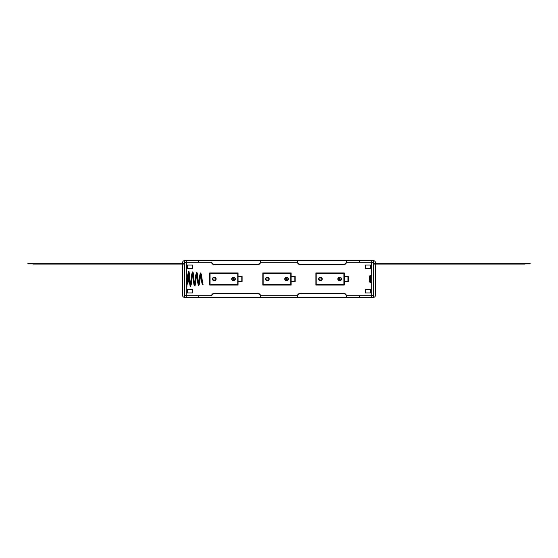 <?xml version="1.0" encoding="UTF-8"?>
<svg xmlns="http://www.w3.org/2000/svg" width="558" height="558" viewBox="0 0 558 558"><rect width="100%" height="100%" fill="white"/><g stroke="black" fill="none" stroke-linecap="round" stroke-linejoin="round"><path stroke-width="0.84" d="M267.373 280.82A1.82 1.82 0 0 0 269.193 279A1.82 1.82 0 0 0 267.373 277.18A1.82 1.82 0 0 0 265.552 279A1.82 1.82 0 0 0 267.373 280.82M267.373 277.486A1.514 1.514 0 0 0 265.859 279A1.514 1.514 0 0 0 267.373 280.514A1.514 1.514 0 0 0 268.893 279A1.514 1.514 0 0 0 267.373 277.486M286.582 280.82A1.82 1.82 0 0 0 288.402 279A1.82 1.82 0 0 0 286.582 277.18A1.82 1.82 0 0 0 284.761 279A1.82 1.82 0 0 0 286.582 280.82M286.582 277.486A1.514 1.514 0 0 0 285.068 279A1.514 1.514 0 0 0 286.582 280.514A1.514 1.514 0 0 0 288.095 279A1.514 1.514 0 0 0 286.582 277.486M320.445 280.82A1.82 1.82 0 0 0 322.266 279A1.82 1.82 0 0 0 320.445 277.18A1.82 1.82 0 0 0 318.625 279A1.82 1.82 0 0 0 320.445 280.82M320.445 277.486A1.514 1.514 0 0 0 318.932 279A1.514 1.514 0 0 0 320.445 280.514A1.514 1.514 0 0 0 321.959 279A1.514 1.514 0 0 0 320.445 277.486M339.655 280.82A1.82 1.82 0 0 0 341.475 279A1.82 1.82 0 0 0 339.655 277.18A1.82 1.82 0 0 0 337.834 279A1.82 1.82 0 0 0 339.655 280.82M339.655 277.486A1.514 1.514 0 0 0 338.134 279A1.514 1.514 0 0 0 339.655 280.514A1.514 1.514 0 0 0 341.168 279A1.514 1.514 0 0 0 339.655 277.486M214.307 280.82A1.82 1.82 0 0 0 216.127 279A1.82 1.82 0 0 0 214.307 277.18A1.82 1.82 0 0 0 212.486 279A1.82 1.82 0 0 0 214.307 280.82M214.307 277.486A1.514 1.514 0 0 0 212.786 279A1.514 1.514 0 0 0 214.307 280.514A1.514 1.514 0 0 0 215.82 279A1.514 1.514 0 0 0 214.307 277.486M233.509 280.82A1.82 1.82 0 0 0 235.33 279A1.82 1.82 0 0 0 233.509 277.18A1.82 1.82 0 0 0 231.689 279A1.82 1.82 0 0 0 233.509 280.82M233.509 277.486A1.514 1.514 0 0 0 231.995 279A1.514 1.514 0 0 0 233.509 280.514A1.514 1.514 0 0 0 235.03 279A1.514 1.514 0 0 0 233.509 277.486M184.586 295.335L186.205 295.335L186.205 297.358L184.586 297.358L184.586 260.642L186.205 260.642L186.205 262.665L184.586 262.665M371.795 295.335L373.414 295.335L373.414 297.358L371.795 297.358L371.795 260.642L346.225 260.642L346.225 262.874C346.155 263.857 345.144 264.499 343.191 264.806L300.734 264.806C298.788 264.499 297.777 263.857 297.7 262.874L297.7 262.079C297.846 263.355 298.858 264.122 300.734 264.387L300.734 264.806M373.414 295.335L373.414 262.665L371.795 262.665M187.425 289.456L192.377 289.456L192.377 292.943L187.425 292.943L187.425 289.456M187.425 265.057L192.377 265.057L192.377 268.544L187.425 268.544L187.425 265.057M370.575 289.456L365.623 289.456L365.623 292.943L370.575 292.943L370.575 289.456M370.575 265.057L365.623 265.057L365.623 268.544L370.575 268.544L370.575 265.057M371.795 295.74L346.225 295.74L346.225 297.358L359.666 297.358L359.666 295.74M186.205 295.74L211.775 295.74L211.775 295.126C211.845 294.143 212.856 293.501 214.809 293.194L214.809 293.613C212.933 293.871 211.921 294.645 211.775 295.921L211.775 295.126M343.191 293.613L343.191 293.194C345.137 293.501 346.148 294.143 346.225 295.126L346.225 295.921C346.079 294.645 345.067 293.878 343.191 293.613L300.734 293.613C298.858 293.871 297.846 294.645 297.7 295.921L297.7 297.358L297.7 295.74L260.3 295.74L260.3 297.358L198.334 297.358L198.334 295.74M186.205 295.335L186.205 262.665M371.795 262.26L346.225 262.26L346.225 262.874M260.3 262.079L260.3 262.874C260.23 263.857 259.219 264.499 257.266 264.806L257.266 264.387C259.142 264.129 260.154 263.355 260.3 262.079L260.3 260.642L297.7 260.642L297.7 262.26L260.3 262.26L260.3 260.642L186.205 260.642M257.266 264.806L214.809 264.806C212.863 264.499 211.852 263.857 211.775 262.874L211.775 262.26L198.334 262.26L198.334 260.642M186.205 262.26L198.334 262.26M371.795 297.358L359.666 297.358M260.3 295.921C260.154 294.645 259.142 293.878 257.266 293.613L257.266 293.194C259.212 293.501 260.223 294.143 260.3 295.126L260.3 297.358L346.225 297.358L346.225 295.921M186.205 297.358L198.334 297.358M371.795 260.642L373.414 260.642L373.414 262.665M297.7 262.079L297.7 260.642L346.225 260.642L346.225 262.26M184.586 260.642A2.023 2.023 0 0 0 182.564 262.665L182.564 263.264M182.564 264.087L182.564 295.335A2.023 2.023 0 0 0 184.586 297.358M373.414 260.642A2.023 2.023 0 0 1 375.436 262.665L375.436 263.264M375.436 264.087L375.436 295.335A2.023 2.023 0 0 1 373.414 297.358M237.757 284.761L237.757 273.239L210.059 273.239L210.059 284.761L237.757 284.761M238.057 281.225L241.802 281.225L241.802 276.775L238.057 276.775L238.057 281.225M238.057 276.475L242.102 276.475L242.102 281.525L238.057 281.525L238.057 285.068L209.752 285.068L209.752 272.932L238.057 272.932L238.057 276.475M233.662 278.847L234.674 279.153L233.662 279.153L233.363 280.165L233.363 279.153L232.351 278.847L233.363 278.847L233.363 277.835L233.662 278.847M213.142 279.153L215.465 278.847L213.142 279.153M343.895 284.761L343.895 273.239L316.198 273.239L316.198 284.761L343.895 284.761M344.202 281.225L347.941 281.225L347.941 276.775L344.202 276.775L344.202 281.225M344.202 276.475L348.248 276.475L348.248 281.525L344.202 281.525L344.202 285.068L315.898 285.068L315.898 272.932L344.202 272.932L344.202 276.475M339.801 278.847L340.812 279.153L339.801 279.153L339.501 280.165L339.501 279.153L338.49 278.847L339.501 278.847L339.501 277.835L339.801 278.847M319.281 279.153L321.61 278.847L319.281 279.153M290.83 284.761L290.83 273.239L263.132 273.239L263.132 284.761L290.83 284.761M291.13 281.225L294.868 281.225L294.868 276.775L291.13 276.775L291.13 281.225M291.13 276.475L295.175 276.475L295.175 281.525L291.13 281.525L291.13 285.068L262.825 285.068L262.825 272.932L291.13 272.932L291.13 276.475M286.735 278.847L287.747 279.153L286.735 279.153L286.428 280.165L286.428 279.153L285.417 278.847L286.428 278.847L286.428 277.835L286.735 278.847M266.215 279.153L268.538 278.847L266.215 279.153M297.7 295.921L297.7 295.126C297.77 294.143 298.781 293.501 300.734 293.194L300.734 293.613M211.775 262.26L211.775 262.079C211.921 263.355 212.933 264.122 214.809 264.387L214.809 264.806M211.775 262.874L211.775 262.079M359.666 262.26L359.666 260.642M257.266 264.387L214.809 264.387M257.266 293.194L214.809 293.194M257.266 293.613L214.809 293.613M343.191 264.806L343.191 264.387L300.734 264.387M343.191 264.387C345.067 264.129 346.079 263.355 346.225 262.079M343.191 293.194L300.734 293.194M373.414 263.264L525.043 263.264L525.043 264.087L373.414 264.087M525.043 263.474L530.1 263.474L530.1 263.878L525.043 263.878M184.586 264.087L32.957 264.087L32.957 263.264L184.586 263.264M32.957 263.878L27.9 263.878L27.9 263.474L32.957 263.474M369.361 277.41L369.361 276.677A1.011 1.011 0 0 1 370.373 275.666L371.495 275.666M369.361 276.677L369.361 280.59M369.361 281.323A1.011 1.011 0 0 0 370.373 282.334L370.373 275.666M371.795 282.334L370.373 282.334M371.795 262.811L371.795 262.393M371.495 262.811L371.795 276.754M186.205 286.582L186.553 286.938L186.909 286.582L186.553 286.226A0.356 0.356 0 0 1 186.909 286.582L186.553 286.938L186.205 286.582A0.356 0.356 0 0 1 186.553 286.226M186.553 279.356A0.356 0.356 0 0 0 186.909 279A0.356 0.356 0 0 0 186.553 278.644L186.553 279.356L186.205 279A0.356 0.356 0 0 0 186.553 279.356A0.356 0.356 0 0 1 186.205 279A0.356 0.356 0 0 1 186.553 278.644A0.356 0.356 0 0 0 186.205 279M202.777 284.657L202.721 284.664A0.356 0.356 0 0 0 202.875 283.987M186.909 282.334L187.627 282.334L187.627 275.666L186.505 275.666M187.627 275.666A1.011 1.011 0 0 1 188.639 276.677L188.639 281.323A1.011 1.011 0 0 1 187.627 282.334L186.602 286.931M186.205 262.811L186.205 262.393M186.505 262.811L186.205 276.754M186.909 286.582L186.909 280.897L186.205 280.897M186.909 280.897L186.909 279M188.206 275.847L188.569 272.799M187.516 275.666L188.569 271.348C188.82 270.679 189.141 271.76 189.518 274.592L190.592 285.661M188.569 272.053L189.72 283.876C190.034 285.982 190.32 286.819 190.592 286.366L191.478 283.785L192.615 273.287M190.592 284.957L191.792 273.95L192.615 271.913L193.214 272.736L194.63 285.089M192.615 272.625L193.856 284.099C194.086 285.445 194.344 286.017 194.637 285.801C194.902 286.275 195.202 285.403 195.544 283.192L196.848 273.113M194.637 284.468L195.746 275.003L196.653 272.485C196.932 272.144 197.218 272.862 197.518 274.634L198.676 284.524M196.653 273.19L197.755 282.711C198.097 284.831 198.404 285.675 198.676 285.229C198.941 285.717 199.255 284.838 199.618 282.606L200.88 273.685M198.488 284.601L199.757 275.568C200.113 273.455 200.427 272.618 200.699 273.05L201.487 274.613L202.721 283.952M202.721 284.664C202.449 285.103 202.136 284.266 201.766 282.146L200.699 273.762"/></g></svg>
